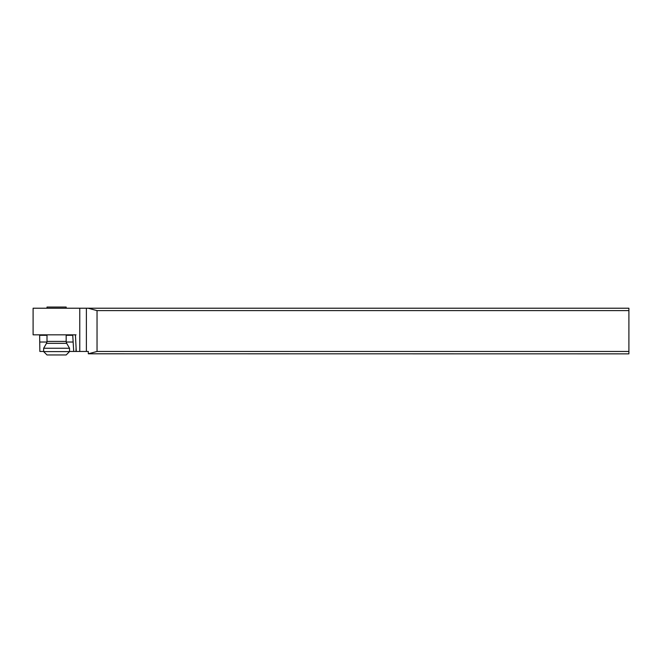 <?xml version="1.0" encoding="UTF-8"?>
<svg xmlns="http://www.w3.org/2000/svg" width="662" height="662" viewBox="0 0 662 662"><rect width="100%" height="100%" fill="white"/><g stroke="black" fill="none" stroke-linecap="round" stroke-linejoin="round"><path stroke-width="0.99" d="M76.031 334.831L33.1 334.831L33.1 308.219L88.104 308.219L97.041 310.61L97.041 351.456L88.319 353.798L88.319 351.456L73.722 351.456L72.746 335.311L72.183 334.831M97.041 351.456L628.9 351.456L628.9 308.219L88.104 308.219M39.646 334.831L39.852 351.456L43.651 351.456M73.722 351.456L69.527 351.456M74.955 334.831L75.443 335.311L76.279 351.456M628.9 310.61L97.041 310.61M628.9 351.456L628.9 353.856L88.319 353.798M72.746 342.022L66.217 342.022M46.961 342.022L39.728 342.022M47.002 308.219L47.002 307.044L66.167 307.044L66.167 308.219M43.651 348.253L69.527 348.253L69.527 351.605L43.651 351.605L43.651 348.253L46.489 343.33L66.688 343.33L69.527 348.253M69.527 351.605L66.167 354.956L47.002 354.956L43.651 351.605M39.728 335.311L47.002 335.311M66.167 335.311L72.746 335.311M76.031 348.642L76.031 351.456M79.771 308.219L79.771 351.456M86.391 351.456L86.391 308.219M66.167 334.831L66.167 341.41L47.002 341.41L47.002 334.831M46.489 343.33L47.002 341.41M66.167 341.41L66.688 343.33"/></g></svg>
